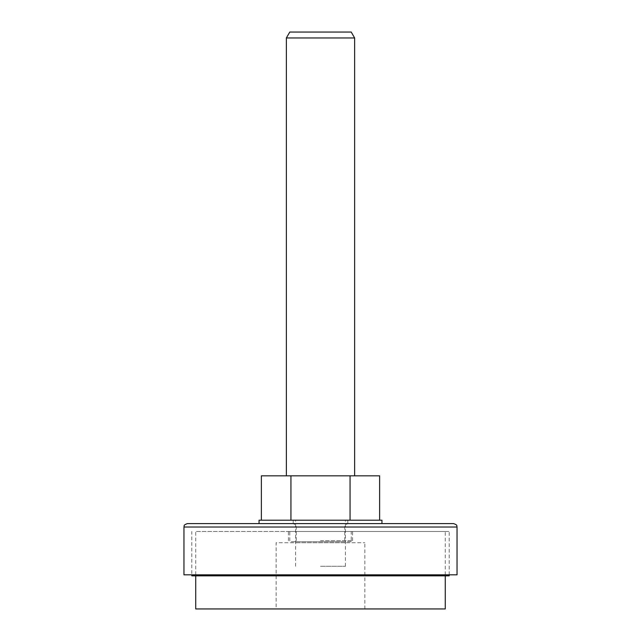 <?xml version="1.0" encoding="UTF-8"?>
<svg xmlns="http://www.w3.org/2000/svg" width="641" height="641" viewBox="0 0 641 641"><rect width="100%" height="100%" fill="white"/><g stroke="black" fill="none" stroke-linecap="round" stroke-linejoin="round"><path stroke-width="0.48" stroke-dasharray="3.21 2.4" d="M453.628 523.609L187.372 523.609M457.041 574.817L183.959 574.817M320.5 574.817L449.197 574.817L320.5 574.817M320.5 540.675L352.59 540.675L320.5 540.675M320.5 531.461L449.197 531.461L320.5 531.461M195.729 574.817L445.271 574.817L195.729 574.817L195.729 531.461L445.271 531.461L195.729 531.461M191.803 574.817L449.197 574.817L191.803 574.817L191.803 531.461M449.197 575.834L191.803 575.834M445.271 574.817L445.271 531.461M195.729 575.834L445.271 575.834L195.729 575.834M289.78 531.461L351.22 531.461L289.78 531.461L289.78 541.701L351.22 541.701L351.22 531.461M445.271 608.95L195.729 608.95M351.22 541.701L289.78 541.701M276.127 608.95L364.873 608.95L276.127 608.95L276.127 542.727L364.873 542.727L276.127 542.727M295.749 541.701L345.251 541.701L295.749 541.701L295.749 542.727L345.251 542.727L345.251 541.701M364.873 608.95L364.873 542.727M345.251 542.727L295.749 542.727M286.367 37.963L354.633 37.963M320.5 475.822L286.367 475.822L320.5 475.822M379.624 475.822L261.376 475.822M351.22 32.05L289.78 32.05M290.934 520.196L379.624 520.196L261.376 520.196L290.934 520.196L290.934 475.822M350.066 475.822L350.066 520.196M381.948 520.196L259.052 520.196M320.5 566.283L345.419 566.283L320.5 566.283M320.5 523.609L259.052 523.609L320.5 523.609M183.959 527.022L457.041 527.022M320.5 527.022L344.738 527.022L320.5 527.022M344.738 540.675L344.738 527.022C345.395 526.013 343.48 525.235 348.151 523.609M296.262 540.675L296.262 527.022C295.605 526.013 297.52 525.235 292.849 523.609M449.197 574.817L449.197 531.461M352.59 540.675L352.59 531.461M288.41 540.675L288.41 531.461M345.419 566.283L345.419 520.196M295.581 566.283L295.581 520.196M293.193 520.196L293.193 523.609M347.807 520.196L347.807 523.609"/><path stroke-width="0.96" d="M187.372 523.609L453.628 523.609C458.299 525.235 456.392 526.013 457.041 527.022L183.959 527.022C184.608 526.013 182.701 525.235 187.372 523.609M183.959 527.022L183.959 574.817L457.041 574.817L457.041 527.022M191.803 574.817L191.803 575.834L449.197 575.834L449.197 574.817M195.729 575.834L195.729 608.95L445.271 608.95L445.271 575.834M286.367 37.963L289.78 32.05L351.22 32.05L354.633 37.963L286.367 37.963L286.367 475.822M261.376 520.196L261.376 475.822L379.624 475.822L379.624 520.196M350.066 475.822L350.066 520.196M290.934 475.822L290.934 520.196M259.052 523.609L259.052 520.196L381.948 520.196L381.948 523.609M354.633 37.963L354.633 475.822"/></g></svg>
